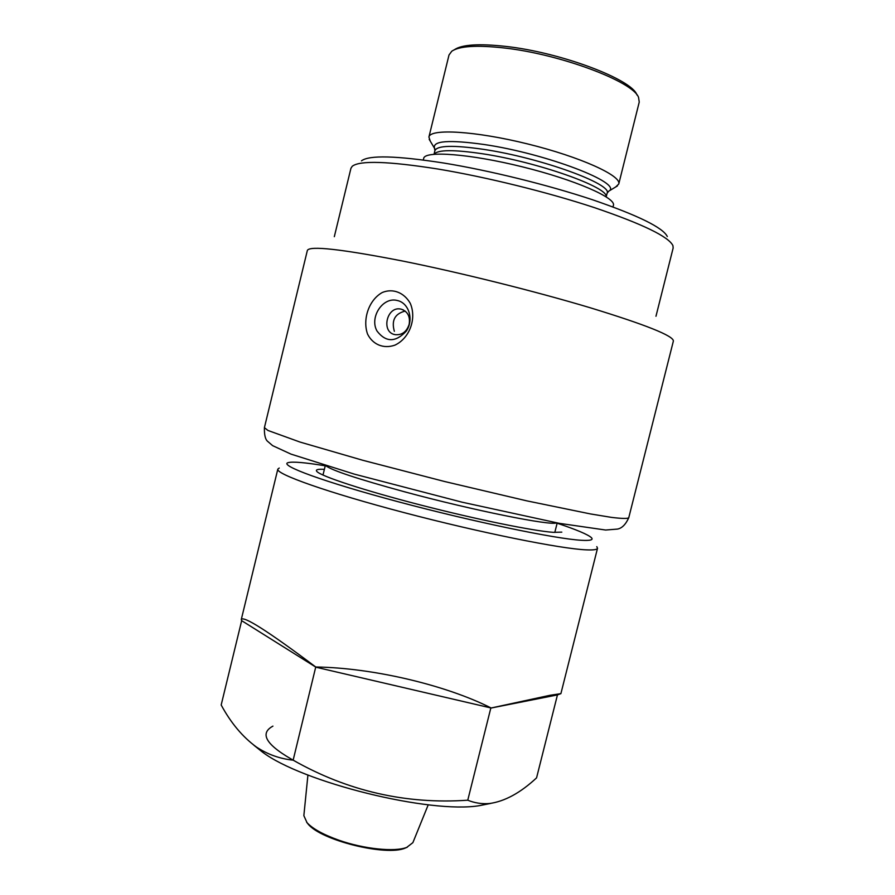 <?xml version="1.0" encoding="UTF-8"?>
<svg xmlns="http://www.w3.org/2000/svg" width="895" height="895" viewBox="0 0 895 895"><rect width="100%" height="100%" fill="white"/><g stroke="black" fill="none" stroke-linecap="round" stroke-linejoin="round"><path stroke-width="1.34" d="M306.649 822.248L308.037 823.971C320.712 840.304 386.472 856.571 405.312 848.046L407.337 847.162M428.235 804.795L412.875 842.654L406.755 847.386C394.773 852.174 363.84 849.031 338.825 840.181C323.431 834.699 312.836 828.882 307.052 822.706L303.853 815.669L307.925 775.014M561.803 532.133L553.311 532.335C533.23 530.97 476.106 519.346 420.169 504.903C364.175 490.482 321.417 476.397 316.931 471.542C315.219 469.707 317.703 468.98 324.382 469.349M596.786 546.632L597.524 548.255C597.2 549.631 593.542 550.168 586.561 549.866C561.21 548.937 480.704 532.793 404.115 512.622C327.425 492.474 275.526 473.981 277.819 469.137L279.229 468.04M557.126 523.206C576.447 529.661 587.87 534.472 591.382 537.649C593.642 539.92 590.297 540.793 581.37 540.278C555.952 538.935 473.119 521.774 398.264 501.771C323.263 481.778 278.367 465.098 288.201 462.614C292.788 461.451 305.139 462.514 325.243 465.814M253.822 745.177L262.134 751.834C301.872 782.331 430.171 814.081 479.552 805.634L489.352 803.542C504.657 801.461 520.398 792.903 536.564 777.867L557.451 694.912L560.896 693.636L549.966 695.303L491.142 708.001C445.71 684.988 372.454 667.759 315.745 666.999L293.146 760.168C279.721 758.77 267.426 754.351 256.261 746.922C242.511 736.82 230.809 722.836 221.177 704.991L241.672 620.671L241.27 619.553C243.227 615.391 268.052 631.199 315.745 666.999M491.142 708.001L315.946 667.211L241.672 620.671M557.451 694.912L490.807 708.09L467.761 800.208C405.815 804.448 347.618 791.102 293.146 760.168M272.93 726.125C258.733 733.766 266.587 745.725 296.469 761.992M479.552 805.634L490.93 803.363M489.352 803.531C481.868 804.113 474.674 803.005 467.761 800.208M655.968 316.259L673.152 248.016L672.939 245.644C668.722 236.705 642.621 224.063 594.649 207.707C547.885 192.246 486.231 177.031 437.901 169.021C388.329 161.223 359.768 160.306 352.238 166.28L350.941 168.282L334.316 236.672M667.312 236.537C663.061 227.688 638.113 215.426 592.479 199.742C548.031 184.929 489.587 170.509 443.596 163.002C396.384 155.696 369.008 154.98 361.468 160.854M397.167 300.474C408.914 302.756 414.083 319.739 406.352 331.038C395.713 342.505 385.946 342.528 377.052 331.094C369.154 317.49 382.769 296.614 397.167 300.474M401.117 309.167L401.262 309.189C407.74 311.494 410.369 316.561 409.149 324.382C406.643 331.832 401.967 335.267 395.154 334.663C380.554 332.369 386.841 305.43 401.117 309.167M367.576 334.126C372.745 344.508 383.474 349.151 394.919 345.146C409.765 338.176 416.857 318.396 410.234 303.26C404.092 292.587 392.939 288.078 382.288 292.497C368.762 299.993 362.352 319.481 367.576 334.126M405.189 311.091C394.896 313.664 391.283 320.399 394.348 331.318M423.29 160.004L423.693 158.393C424.7 150.483 469.841 153.795 522.277 166.817C574.735 179.75 616.219 197.873 613.411 205.347L613.008 206.958M430.226 141.063L428.918 137.024C430.115 128.365 475.446 130.972 527.927 144.005C580.419 156.949 621.745 175.789 618.758 184.001L615.715 186.965M618.758 184.001L639.243 102.075L638.56 97.454C633.492 81.736 560.438 54.136 504.187 47.972C476.856 44.951 459.381 46.037 451.762 51.228L449.01 54.998L428.918 137.024M637.039 95.038L636.893 94.803C631.848 79.331 560.617 52.391 505.731 46.406C479.049 43.475 461.965 44.56 454.481 49.661L454.235 49.796M325.892 465.736C331.474 470.3 357.72 478.993 404.607 491.814C473.388 510.452 551.812 526.137 556.578 522.825M402.448 260.993C459.873 272.527 535.176 291.278 589.95 307.679C645.854 324.784 673.655 335.905 673.376 341.051L628.737 517.813C627.294 518.753 621.555 518.608 611.509 517.388L590.51 513.943L526.629 500.82L444.412 481.465L362.654 460.243L300.026 442.063L267.985 430.473L264.405 427.653L307.354 250.466C309.379 245.532 341.073 249.045 402.448 260.993M617.427 185.925L608.723 191.183L607.09 193.286C613.03 184.258 540.558 157.788 483.837 149.398C453.441 144.979 437.129 145.404 434.903 150.673L434.444 148.055C432.654 140.806 449.223 139.62 484.139 144.509C546.599 153.616 623.737 183.464 608.723 191.183L607.884 191.754M434.914 148.939L429.197 139.351M434.131 154.231C437.588 149.655 453.787 149.521 482.752 153.806C537.839 162.073 608.992 187.435 606.116 196.788M405.312 848.046L406.755 847.386M308.037 823.971L307.052 822.706M325.31 465.557L322.983 475.055M557.193 522.937L554.81 532.424M262.134 751.834L256.261 746.922M277.819 469.137L241.27 619.553M597.524 548.255L560.896 693.636M401.262 309.189L403.309 309.916M628.737 517.813C625.627 524.582 621.846 528.33 617.393 529.09L605.635 530.03L559.241 523.329L462.111 502.196L354.386 474.137L290.976 454.112L272.606 445.632L267.963 441.627C265.401 439.814 264.215 435.16 264.405 427.653M434.903 150.673L434.03 154.242M607.09 193.286L606.206 196.844"/></g></svg>

